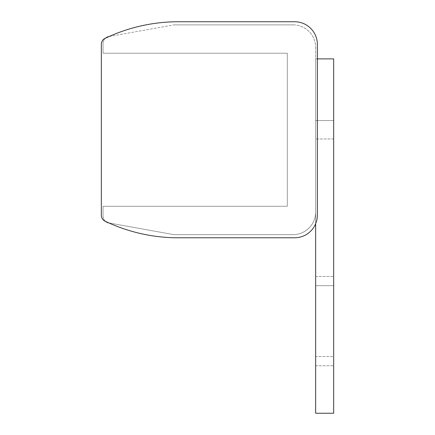 <?xml version="1.0" encoding="UTF-8"?>
<svg xmlns="http://www.w3.org/2000/svg" width="435" height="435" viewBox="0 0 435 435"><rect width="100%" height="100%" fill="white"/><g stroke="black" fill="none" stroke-linecap="round" stroke-linejoin="round"><path stroke-width="0.33" stroke-dasharray="2.17 1.63" d="M292.978 24.866A22.68 22.68 0 0 1 315.658 47.545A22.68 22.68 0 0 0 292.978 24.866L173.913 24.866L292.978 24.866M315.658 47.545L315.658 211.97L315.658 47.545M108.913 222.948L173.913 234.65L292.978 234.65A22.68 22.68 0 0 0 315.658 211.97A22.68 22.68 0 0 1 292.978 234.65L173.913 234.65L108.87 222.943A7.085 7.085 0 0 1 103.041 215.967L103.041 206.299L287.312 206.299L287.312 53.217L103.041 53.217L103.041 43.549A7.085 7.085 0 0 1 105.498 38.182M109.065 36.54L173.913 24.866L108.87 36.573A7.085 7.085 0 0 0 103.041 43.549L103.041 53.217L287.312 53.217L287.312 206.299L103.041 206.299L103.041 215.967A7.085 7.085 0 0 0 105.613 221.431M315.658 356.553L315.658 276.464L315.658 356.553L333.661 356.553L333.661 365.764L333.661 276.464L333.661 365.764L333.661 276.464L333.661 356.553L315.658 356.553M315.658 120.544L333.661 120.544L333.661 138.972L333.661 120.544L333.661 138.972L333.661 120.544L333.661 138.972L333.661 120.544L333.661 138.972L333.661 120.544L315.658 120.544L315.658 138.972L315.658 120.544L315.658 138.972L315.658 120.544L333.661 120.544L315.658 120.544L315.658 138.972L315.658 120.544M317.36 58.883L333.661 58.883L333.661 413.25L333.661 58.883L315.658 58.883L315.658 413.25L315.658 223.71M333.661 413.25L315.658 413.25L315.658 58.883L333.661 58.883L333.661 413.25L315.658 413.25L333.661 413.25M315.658 285.681L315.658 276.464L315.658 285.681L333.661 285.681L315.658 285.681M294.68 21.75A22.68 22.68 0 0 1 317.36 44.294L317.36 215.233A22.68 22.68 0 0 1 294.68 237.771L174.832 237.771A170.096 170.096 0 0 1 104.112 220.708A7.085 7.085 0 0 1 101.339 215.091L101.339 44.419A7.085 7.085 0 0 1 103.992 38.905A170.096 170.096 0 0 1 177.529 21.75L294.68 21.75A22.68 22.68 0 0 1 317.36 44.294L317.36 215.233A22.68 22.68 0 0 1 294.68 237.771L174.832 237.771A170.096 170.096 0 0 1 104.112 220.708A7.085 7.085 0 0 1 101.339 215.091L101.339 44.419A7.085 7.085 0 0 1 103.992 38.905A170.096 170.096 0 0 1 177.529 21.75L294.68 21.75A22.68 22.68 0 0 1 317.36 44.294L317.36 215.233A22.68 22.68 0 0 1 294.68 237.771L174.832 237.771A170.096 170.096 0 0 1 104.112 220.708A7.085 7.085 0 0 1 101.339 215.091L101.339 44.419A7.085 7.085 0 0 1 103.992 38.905A170.096 170.096 0 0 1 177.529 21.75M315.658 365.764L333.661 365.764L315.658 365.764M315.658 276.464L333.661 276.464L315.658 276.464M333.661 138.972L315.658 138.972L333.661 138.972"/><path stroke-width="0.65" d="M105.498 38.182A7.085 7.085 0 0 1 108.87 36.573L109.065 36.54M108.913 222.948L108.87 222.943A7.085 7.085 0 0 1 105.613 221.431M315.658 223.71L315.658 413.25L333.661 413.25L333.661 58.883L317.36 58.883M177.529 21.75L294.68 21.75A22.68 22.68 0 0 1 317.36 44.294L317.36 215.233A22.68 22.68 0 0 1 294.68 237.771L174.832 237.771A170.096 170.096 0 0 1 104.112 220.708A7.085 7.085 0 0 1 101.339 215.091L101.339 44.419A7.085 7.085 0 0 1 103.992 38.905A170.096 170.096 0 0 1 177.529 21.75L294.68 21.75"/></g></svg>
